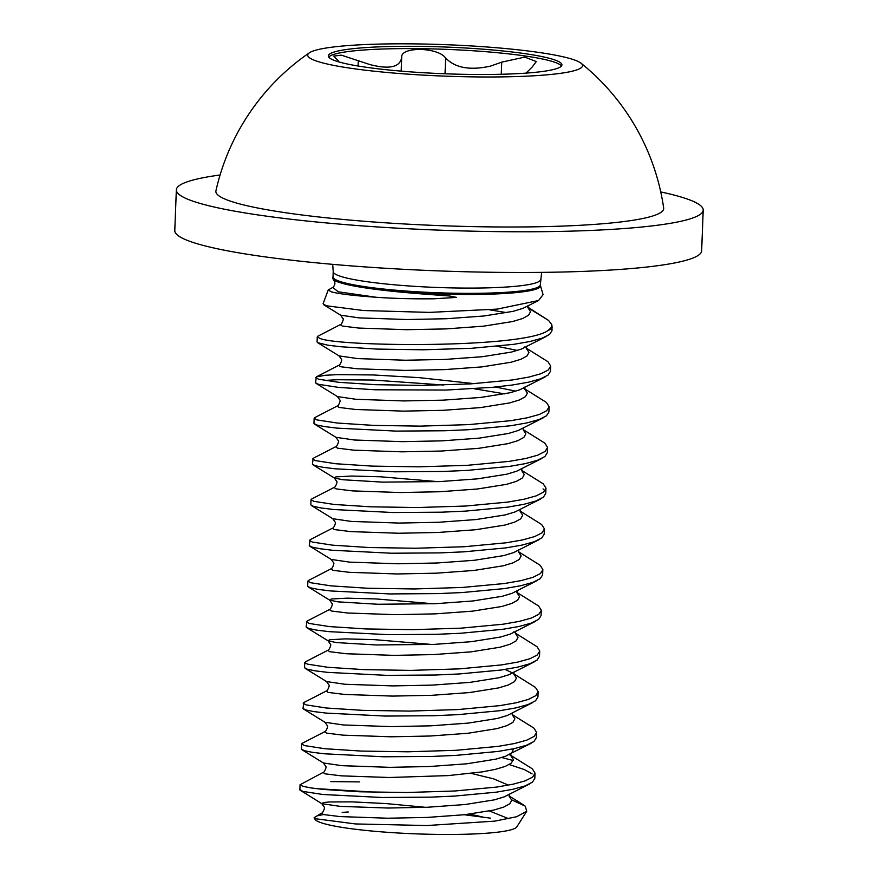 <?xml version="1.0" encoding="UTF-8"?>
<svg xmlns="http://www.w3.org/2000/svg" width="878" height="878" viewBox="0 0 878 878"><rect width="100%" height="100%" fill="white"/><g stroke="black" fill="none" stroke-linecap="round" stroke-linejoin="round"><path stroke-width="1.32" d="M376.113 297.258L338.217 291.803L332.817 287.391L328.229 289.97L331.215 291.781C338.03 293.779 352.989 295.612 376.113 297.258C393.651 298.509 412.901 299.014 433.864 298.794L456.615 297.401L449.799 296.029L419.19 293.713C375.136 290.19 347.117 285.921 335.155 280.905L332.663 278.074L333.003 276.855A103.747 11.875 2.2 0 0 335.451 279.566A103.747 11.875 2.2 0 0 447.714 293.076A103.747 11.875 2.2 0 0 540.343 284.823L541.616 272.378M328.229 289.97L323.093 303.733L326.166 305.753L363.492 310.527L429.375 312.392L497.189 309.111L538.576 300.506L543.065 294.657L540.42 285.46A103.922 11.897 -177.8 0 1 449.635 294.229A103.922 11.897 -177.8 0 1 335.242 280.653A103.922 11.897 -177.8 0 1 332.883 277.492M527.919 307.728L548.52 320.393L527.777 307.124M506.88 312.678L489.65 309.824M314.104 817.67L314.895 819.141A101.255 11.59 2.2 0 0 317.09 821.018A101.255 11.59 2.2 0 0 423.295 834.1A101.255 11.59 2.2 0 0 516.802 826.9L526.734 811.261L516.615 816.738L494.72 821.139L426.906 825.539L355.414 823.937L315.915 818.79L314.104 817.67L321.491 813.16L323.466 814.554L339.918 816.573L387.813 818.219L427.202 817.429L464.736 814.696L493.941 810.032L503.774 807.069L509.8 803.765L511.753 800.22L509.119 796.137M511.731 799.88L525.253 806.147L526.723 811.261M552.152 327.165A117.169 13.411 -177.8 0 1 548.19 330.413L551.329 327.439A116.993 13.389 2.2 0 0 551.955 325.562L552.021 330.589L549.617 334.397L542.187 338.151L530.082 341.487L513.795 344.33L471.738 348.281L423.251 349.795L376.728 349.071L340.17 346.7L327.703 345.164L317.671 342.683L317.068 341.948L317.265 336.856L317.924 336.175L340.258 324.651L342.233 326.034L358.685 328.054L406.58 329.7L445.969 328.91L483.493 326.177L512.708 321.513L522.542 318.549L528.567 315.257L530.521 311.701L527.854 307.509M548.19 330.413C524.122 348.544 339.138 346.832 320.086 338.48L317.265 336.856M510.623 755.245L532.298 768.81L535.009 773.057L534.812 778.391L532.408 782.199L524.989 785.953L512.873 789.3L496.597 792.132L454.53 796.094L430.582 797.147L382.018 797.487L322.961 794.502L302.69 791.374L299.881 789.454A117.169 13.411 2.2 0 0 299.98 790.079L321.853 803.688L323.422 802.547L329.349 801.965L352.166 801.866L386.079 803.579L425.687 807.332M535.009 773.309L532.606 777.118L525.187 780.86L513.07 784.208L496.794 787.05L454.727 791.001L406.251 792.516L359.717 791.78L323.159 789.421L310.691 787.884L302.888 786.293L300.067 784.756L323.06 772.453L325.036 773.836L341.487 775.856L389.382 777.502L448.186 775.603L482.296 771.883L495.499 769.326L505.333 766.362L511.358 763.059L513.323 759.514L510.678 755.431M512.192 714.527L533.868 728.092L536.579 732.34L536.381 737.685L533.978 741.493L526.548 745.246L514.442 748.583L498.155 751.425L456.099 755.376L432.141 756.441L383.576 756.781L324.531 753.796L312.063 752.27L304.249 750.668L301.439 749.132L301.626 743.951L302.284 743.271L324.619 731.747L326.594 733.13L343.046 735.149L390.94 736.796L430.33 736.005L467.853 733.273L497.069 728.608L506.902 725.645L512.928 722.353L514.881 718.797L512.247 714.725M536.579 732.592L534.164 736.401L526.745 740.154L514.629 743.501L498.353 746.344L456.286 750.295L407.809 751.798L361.275 751.074L324.728 748.704L304.446 745.576L301.626 743.951M513.751 673.821L535.426 687.386L538.137 691.634L537.94 696.978L535.536 700.787L528.117 704.54L516.001 707.877L499.725 710.719L457.657 714.67L433.71 715.724L385.146 716.064L326.089 713.09L313.622 711.553L305.818 709.962L303.009 708.425L303.843 702.554L326.188 691.041L328.163 692.424L344.615 694.443L392.51 696.089L431.888 695.299L469.423 692.566L498.627 687.902L508.461 684.939L514.486 681.635L516.451 678.09L513.806 674.008M538.137 691.886L535.734 695.694L528.315 699.448L516.198 702.784L499.922 705.627L457.855 709.578L409.378 711.092L362.844 710.368L326.287 707.997L306.016 704.869L303.195 703.245M515.32 633.115L536.996 646.68L539.707 650.927L539.509 656.261L537.106 660.069L529.675 663.823L517.57 667.17L501.283 670.013L459.227 673.964L435.269 675.017L386.704 675.358L327.659 672.372L315.191 670.847L307.377 669.245L304.567 667.719L304.754 662.539L305.412 661.847L327.746 650.324L329.722 651.706L346.173 653.737L394.068 655.372L433.458 654.582L470.981 651.86L500.197 647.196L510.03 644.232L516.055 640.929L518.009 637.384L515.375 633.301M539.707 651.18L537.292 654.988L529.873 658.741L517.757 662.078L501.481 664.92L459.413 668.871L410.937 670.386L364.403 669.651L327.856 667.291L307.574 664.163L304.754 662.539M516.879 592.398L538.554 605.963L541.265 610.21L541.067 615.555L538.664 619.363L531.245 623.117L519.128 626.453L502.853 629.296L460.785 633.247L436.838 634.311L388.274 634.651L329.217 631.666L316.749 630.141L308.946 628.538L306.137 627.002L306.971 621.141L329.316 609.617L331.291 611L347.743 613.02L395.638 614.666L435.016 613.876L472.551 611.154L501.755 606.489L511.589 603.515L517.614 600.223L519.578 596.678L516.933 592.595M541.265 610.462L538.862 614.271L531.442 618.024L519.326 621.372L503.05 624.214L460.983 628.165L412.506 629.669L365.972 628.944L329.415 626.585L309.144 623.446L306.323 621.833M518.448 551.691L540.124 565.256L542.834 569.504L542.637 574.849L540.233 578.657L532.803 582.41L520.698 585.747L504.411 588.589L462.355 592.54L438.396 593.594L389.832 593.934L330.786 590.96L318.319 589.423L310.505 587.832L307.695 586.295L307.882 581.115L308.54 580.424L330.874 568.911L332.85 570.294L349.301 572.313L397.196 573.96L436.585 573.169L474.109 570.437L503.324 565.772L513.158 562.809L519.183 559.516L521.137 555.961L518.503 551.878M542.834 569.756L540.42 573.564L533.001 577.318L520.884 580.654L504.609 583.497L462.541 587.448L414.065 588.962L367.531 588.238L330.984 585.867L310.702 582.74L307.882 581.115M520.006 510.985L541.682 524.55L544.393 528.797L544.195 534.142L541.792 537.94L534.373 541.693L522.256 545.04L505.98 547.883L463.913 551.834L439.966 552.888L391.401 553.228L332.345 550.254L319.877 548.717L312.074 547.115L309.265 545.589L310.099 539.718L332.444 528.194L334.419 529.577L350.871 531.607L398.766 533.242L438.144 532.463L475.678 529.73L504.883 525.066L514.717 522.103L520.742 518.799L522.706 515.254L520.061 511.172M544.393 529.05L541.989 532.858L534.57 536.612L522.454 539.948L506.178 542.791L464.111 546.742L415.634 548.256L369.1 547.532L332.542 545.161L312.272 542.033L309.451 540.409M543.054 488.925L544.898 490.846M521.576 470.279L543.252 483.833L545.962 488.091L545.765 493.425L543.361 497.233L535.931 500.987L523.826 504.323L507.539 507.166L465.483 511.117L441.524 512.181L392.96 512.522L333.914 509.536L321.447 508.011L313.633 506.408L310.823 504.872L311.01 499.703L311.668 499.011L334.002 487.488L335.978 488.87L352.429 490.89L400.324 492.536L439.713 491.746L477.237 489.024L506.452 484.36L516.286 481.385L522.311 478.093L524.265 474.548L521.631 470.465M545.962 488.344L543.548 492.141L536.129 495.894L524.012 499.242L507.736 502.084L465.669 506.035L417.193 507.539L370.659 506.815L334.112 504.455L313.83 501.327L311.01 499.703M523.134 429.561L544.81 443.127L547.521 447.374L547.323 452.719L544.92 456.527L537.501 460.281L525.384 463.617L509.108 466.459L467.041 470.41L443.094 471.464L394.529 471.804L335.473 468.83L323.005 467.294L315.202 465.702L312.392 464.166L313.226 458.294L335.572 446.781L337.547 448.164L353.999 450.184L401.894 451.83L441.272 451.04L478.806 448.307L508.011 443.642L517.844 440.679L523.87 437.387L525.834 433.831L523.189 429.748M547.521 447.626L545.117 451.435L537.698 455.188L525.582 458.525L509.306 461.367L467.239 465.329L418.762 466.833L372.228 466.108L335.67 463.738L315.4 460.61L312.579 458.985M524.704 388.855L546.379 402.42L549.09 406.668L548.893 412.012L546.489 415.81L539.059 419.563L526.954 422.911L510.667 425.753L468.611 429.704L444.652 430.758L396.088 431.098L337.042 428.124L324.575 426.587L316.76 424.996L313.951 423.459L314.137 418.279L314.796 417.588L337.13 406.064L339.106 407.447L355.557 409.477L403.452 411.123L442.841 410.333L480.365 407.601L509.58 402.936L519.414 399.973L525.439 396.669L527.393 393.124L524.759 389.042M549.09 406.92L546.676 410.728L539.257 414.482L527.14 417.818L510.864 420.661L468.797 424.612L420.321 426.126L373.787 425.402L337.24 423.031L316.958 419.904L314.137 418.279M526.262 348.149L547.938 361.703L550.649 365.961L550.451 371.295L548.048 375.104L540.629 378.857L528.512 382.193L512.236 385.036L492.503 387.319L446.222 390.051L375.158 389.777L338.601 387.407L318.33 384.279L315.52 382.742L316.354 376.881L325.332 375.268L337.339 374.643L373.15 374.95L419.212 377.65L474.329 383.664M550.649 366.214L548.245 370.022L540.826 373.765L528.71 377.112L512.434 379.954L470.367 383.905L421.89 385.409L375.356 384.685L338.798 382.325L318.527 379.197L315.707 377.573M509.196 764.551L524.407 769.578L532.112 773.891M501.799 757.549L513.191 760.524M324.234 380.448L337.141 379.735L372.952 380.042L443.807 385.036M474.131 388.756L504.773 393.893M495.543 387.022L515.869 391.16M497.102 346.316L517.438 350.454M220.093 174.985A263.63 30.17 2.2 0 0 176.346 189.857L174.788 230.563A263.63 30.17 2.2 0 0 495.137 272.323A263.63 30.17 2.2 0 0 701.654 250.812L703.212 210.094A263.63 30.17 2.2 0 0 660.739 191.92M176.346 189.857A263.63 30.17 2.2 0 0 496.696 231.616A263.63 30.17 2.2 0 0 703.212 210.094M215.933 190.844A224.088 25.638 2.2 0 0 488.157 226.864A224.088 25.638 2.2 0 0 663.669 208.031M474.833 76.902A137.528 15.738 2.2 0 0 581.06 63.227A137.528 15.738 2.2 0 0 415.459 43.9A137.528 15.738 2.2 0 0 309.407 52.79A137.528 15.738 2.2 0 0 474.833 76.902M559.165 61.833A116.862 13.368 2.2 0 0 432.711 46.622A116.862 13.368 2.2 0 0 328.372 55.918A116.862 13.368 2.2 0 0 331.127 58.969A116.862 13.368 2.2 0 0 457.581 74.18A116.862 13.368 2.2 0 0 561.92 64.884A116.862 13.368 2.2 0 0 559.165 61.833M561.448 66.026A116.862 13.368 2.2 0 0 559.077 64.127A116.862 13.368 2.2 0 0 437.628 49.058A116.862 13.368 2.2 0 0 328.756 57.081M525.999 73.126L532.134 67.101L536.304 61.559L524.726 57.103L501.733 62.14L490.593 66.091C470.081 70.646 455.089 67.946 445.64 57.992C437.672 46.962 400.291 46.512 401.696 57.432C400.006 67.233 389.404 69.614 369.879 64.566L341.355 55.149L333.706 56.093L338.656 61.131M464.341 814.74L490.374 818.142M342.19 812.413L348.303 811.963M359.376 781.892L330.819 781.607M508.746 818.735L489.496 811.009M377.738 792.318L315.97 788.62M317.507 815.805L323.378 814.532M548.52 320.393L551.636 324.41L551.329 327.439M332.696 264.355L333.212 271.598A103.747 11.875 2.2 0 0 335.659 274.309A103.747 11.875 2.2 0 0 459.271 288.028A103.747 11.875 2.2 0 0 540.552 279.566M358.092 66.026L358.312 60.341M445.036 73.785L445.64 57.992M501.261 74.268L501.733 62.14M401.169 71.129L401.696 57.432M538.576 300.506L522.926 308.376L513.103 311.339L483.888 316.003L446.353 318.736L406.975 319.526L359.08 317.88L340.62 315.18L342.947 318.527C344.264 318.879 340.982 325.661 340.258 324.651M546.698 336.219L521.367 349.082L511.534 352.045L482.329 356.709L444.795 359.442L405.406 360.232L357.511 358.586L339.062 355.886L341.388 359.234C342.705 359.585 339.424 366.378 338.699 365.358L316.354 376.881M545.128 376.936L519.798 389.799L509.975 392.762L480.76 397.427L443.225 400.149L403.847 400.939L355.952 399.292L337.492 396.593L339.819 399.94C341.136 400.291 337.854 407.085 337.13 406.064M543.57 417.643L518.239 430.505L508.406 433.469L479.201 438.133L441.667 440.866L402.278 441.656L354.383 440.01L335.934 437.31L338.26 440.646C339.577 441.008 336.296 447.791 335.572 446.781M542 458.349L516.67 471.212L506.847 474.175L477.632 478.839L440.097 481.572L382.479 482.121L342.705 479.728L334.364 478.016L335.934 476.875L351.584 476.041L380.58 476.798L438.199 481.649M540.442 499.066L515.112 511.918L505.278 514.892L476.074 519.556L438.539 522.278L399.15 523.068L351.255 521.422L332.806 518.722L335.133 522.07C336.45 522.421 333.168 529.214 332.444 528.194M538.872 539.772L513.542 552.635L503.72 555.598L474.504 560.263L436.97 562.996L397.591 563.775L349.696 562.139L331.236 559.44L333.563 562.776C334.88 563.138 331.599 569.921 330.874 568.911M537.314 580.479L511.984 593.341L502.15 596.305L472.946 600.969L435.411 603.702L377.781 604.251L338.019 601.858L329.678 600.146L331.247 599.005L346.887 598.17L375.894 598.928L433.512 603.779M535.745 621.196L510.414 634.048L500.592 637.022L471.376 641.686L433.842 644.408L376.223 644.957L336.45 642.575L328.109 640.852L329.678 639.711L345.328 638.877L374.324 639.645L431.943 644.485M534.186 661.902L508.856 674.765L499.022 677.728L469.818 682.393L432.283 685.114L392.894 685.905L344.999 684.269L326.55 681.569L328.877 684.906C330.194 685.257 326.912 692.051 326.188 691.041M532.617 702.609L507.286 715.471L497.464 718.434L468.248 723.099L430.714 725.832L391.336 726.622L343.441 724.976L324.981 722.276L327.307 725.623C328.624 725.974 325.343 732.757 324.619 731.747M513.641 748.758L511.753 752.885L505.728 756.177L495.894 759.141L466.69 763.805L429.155 766.538L389.766 767.328L341.871 765.682L323.422 762.982L325.749 766.329C327.066 766.681 323.784 773.474 323.06 772.453M471.343 773.408L493.71 778.896L508.406 785.151M529.489 784.032L504.159 796.895L494.336 799.858L465.12 804.522L427.586 807.244L388.208 808.034L340.313 806.388L321.853 803.688L324.18 807.036C325.497 807.387 322.215 814.18 321.491 813.16M469.774 814.115L482.516 816.946M526.317 348.336L528.962 352.418L526.998 355.963L520.972 359.267L511.139 362.23L481.934 366.894L444.4 369.616L405.021 370.406L357.126 368.76L340.675 366.741L338.699 365.358M505.179 669.431L511.896 672.669M299.881 789.454L300.067 784.669M663.713 208.295A227.808 227.808 0 0 0 581.06 63.227M309.407 52.79A227.808 227.808 0 0 0 215.889 191.02M528.095 305.588L528.007 307.893M526.526 346.294L526.438 348.599M525.011 347.392L524.407 346.997M522.816 388.438L524.967 387L524.879 389.305L523.453 388.098M523.398 427.707L523.31 430.011M521.839 468.424L521.751 470.729M312.985 464.813L334.364 478.016L336.691 481.363C338.008 481.715 334.727 488.497 334.002 487.488M520.27 509.13L520.182 511.435M518.711 549.837L518.624 552.141M517.142 590.554L517.054 592.859M308.288 586.943L329.678 600.146L332.005 603.493C333.322 603.845 330.04 610.627 329.316 609.617M515.584 631.26L515.496 633.565M514.069 632.358L513.454 631.962M306.729 627.649L328.109 640.852L330.435 644.2C331.752 644.551 328.471 651.344 327.746 650.324M514.014 671.966L513.926 674.271M512.456 712.684L512.368 714.988M531.058 743.326L510.886 753.39L510.798 755.695L509.372 754.487M509.328 794.096L509.24 796.401M302.032 749.779L323.422 762.982M303.601 709.073L324.981 722.276M305.16 668.367L326.55 681.569M309.857 546.237L331.236 559.44M311.416 505.53L332.806 518.722M314.543 424.107L335.934 437.31M316.113 383.401L337.492 396.593M317.671 342.683L339.062 355.886M323.773 304.776L340.62 315.18M509.064 795.951L523.255 804.709M332.817 287.391C335.44 284.955 335.561 282.365 333.201 279.643M551.702 324.684L551.955 325.562M540.42 285.46L540.343 284.823M333.003 276.855L333.212 271.598"/></g></svg>
